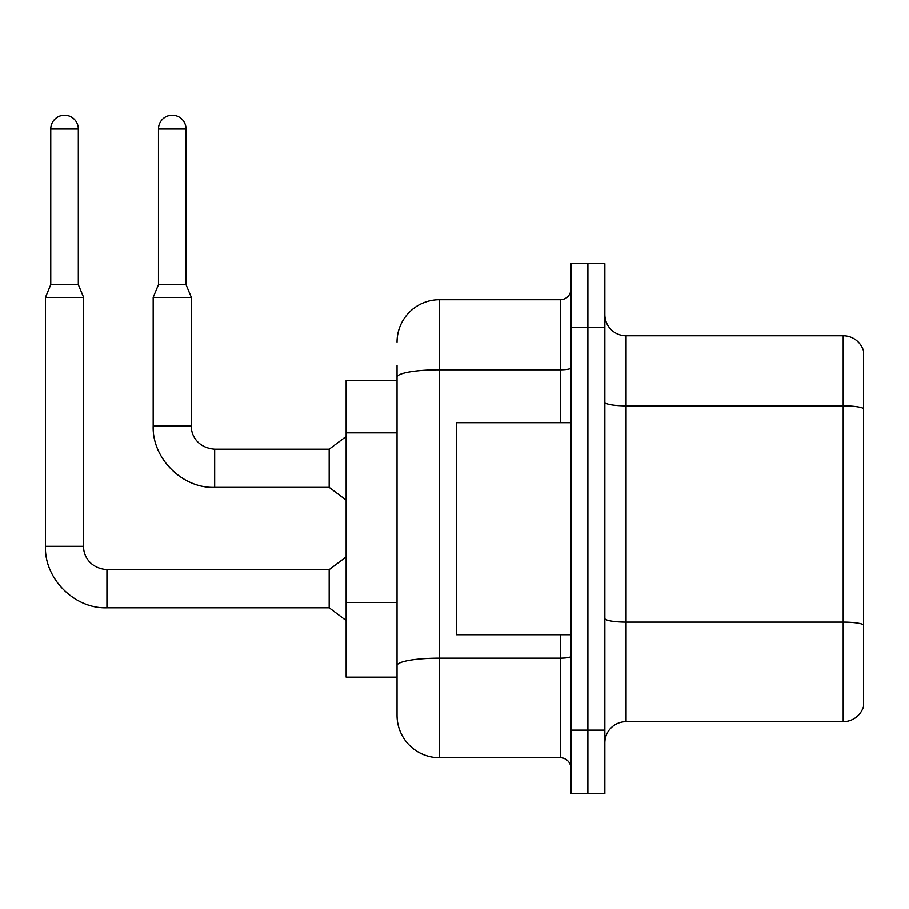 <?xml version="1.0" encoding="UTF-8"?>
<svg xmlns="http://www.w3.org/2000/svg" width="909" height="909" viewBox="0 0 909 909"><rect width="100%" height="100%" fill="white"/><g stroke="black" fill="none" stroke-linecap="round" stroke-linejoin="round"><path stroke-width="1.36" d="M397.028 380.28L346.136 380.28L346.136 677.16L397.028 677.16L397.028 715.326L397.028 380.28M604.849 742.892A21.202 21.202 0 0 1 626.051 721.689L843.188 721.689L843.188 335.751L626.051 335.751A21.202 21.202 0 0 1 604.849 314.548A21.202 21.202 0 0 0 626.051 335.751L626.051 721.689M587.884 730.166L587.884 793.784L604.849 793.784L604.849 730.166L587.884 730.166L587.884 793.784L570.92 793.784L570.92 730.166L587.884 730.166L587.884 327.263L587.884 730.166M570.92 730.166L570.92 263.655L587.884 263.655L587.884 327.263L587.884 263.655L604.849 263.655L604.849 730.166M863.55 351.022A21.202 21.202 0 0 0 843.188 335.751A21.202 21.202 0 0 1 863.55 351.022L863.55 706.418A21.202 21.202 0 0 1 843.188 721.689M397.028 342.114A42.416 42.416 0 0 1 439.445 299.697A42.416 42.416 0 0 0 397.028 342.114A42.416 42.416 0 0 1 439.445 299.697L439.445 757.731L560.319 757.731L560.319 634.743M439.445 299.697L560.319 299.697A10.601 10.601 0 0 0 570.92 289.096A10.601 10.601 0 0 1 560.319 299.697A10.601 10.601 0 0 0 570.92 289.096M397.028 418.004L397.028 365.441M397.028 691.999L397.028 617.336M570.92 768.344A10.601 10.601 0 0 0 560.319 757.731M439.445 757.731A42.416 42.416 0 0 1 397.028 715.326M78.322 284.642L50.756 284.642L50.756 128.998A13.783 13.783 0 0 1 64.539 115.216A13.783 13.783 0 0 1 78.322 128.998L78.322 284.642L83.617 297.368L83.617 546.32C83.162 554.797 89.287 568.239 106.944 569.648L106.944 607.814C74.481 608.973 44.291 578.783 45.45 546.32L45.45 297.368L83.617 297.368M106.944 569.648L329.172 569.648L329.172 607.814L106.944 607.814C74.481 608.973 44.291 578.783 45.45 546.32L83.617 546.32C83.162 554.797 89.287 568.239 106.944 569.648C89.287 568.239 83.162 554.797 83.617 546.32C83.162 554.797 89.287 568.239 106.944 569.648C89.287 568.239 83.162 554.797 83.617 546.32M186.038 284.642L158.473 284.642L158.473 128.998A13.783 13.783 0 0 1 172.255 115.216A13.783 13.783 0 0 1 186.038 128.998L186.038 284.642L191.345 297.368L153.178 297.368L153.178 425.878L191.345 425.878C190.879 434.343 197.014 447.796 214.672 449.194L214.672 487.372C182.209 488.531 152.019 458.341 153.178 425.878C152.019 458.341 182.209 488.531 214.672 487.372C182.209 488.531 152.019 458.341 153.178 425.878C152.019 458.341 182.209 488.531 214.672 487.372L329.172 487.372L346.136 500.086M191.345 297.368L191.345 425.878C190.879 434.343 197.014 447.796 214.672 449.194C197.014 447.796 190.879 434.343 191.345 425.878C190.879 434.343 197.014 447.796 214.672 449.194L329.172 449.194L329.172 487.372M570.92 422.696L456.409 422.696L456.409 634.743L570.92 634.743M397.028 432.854L346.136 432.854M397.028 602.497L346.136 602.497M863.55 408.493A21.202 3.681 180 0 0 843.188 405.846L626.051 405.846A21.202 3.681 -0 0 1 604.849 402.164M863.55 624.79A21.202 3.681 180 0 0 843.188 622.131L626.051 622.131A21.202 3.681 0 0 1 604.849 618.45M604.849 327.263L570.92 327.263M570.92 656.343A10.601 1.841 0 0 1 560.319 658.184L439.445 658.184A42.416 7.363 180 0 0 397.028 665.547M397.028 377.155A42.416 7.363 180 0 1 439.445 369.793L560.319 369.793L560.319 299.697M560.319 422.696L560.319 369.793A10.601 1.841 0 0 0 570.92 367.952M50.756 128.998L78.322 128.998M158.473 128.998L186.038 128.998M45.45 546.32C44.291 578.783 74.481 608.973 106.944 607.814C74.481 608.973 44.291 578.783 45.45 546.32C44.291 578.783 74.481 608.973 106.944 607.814M329.172 607.814L346.136 620.54M329.172 569.648L346.136 556.922M50.756 284.642L45.45 297.368M329.172 449.194L346.136 436.479M158.473 284.642L153.178 297.368"/></g></svg>
